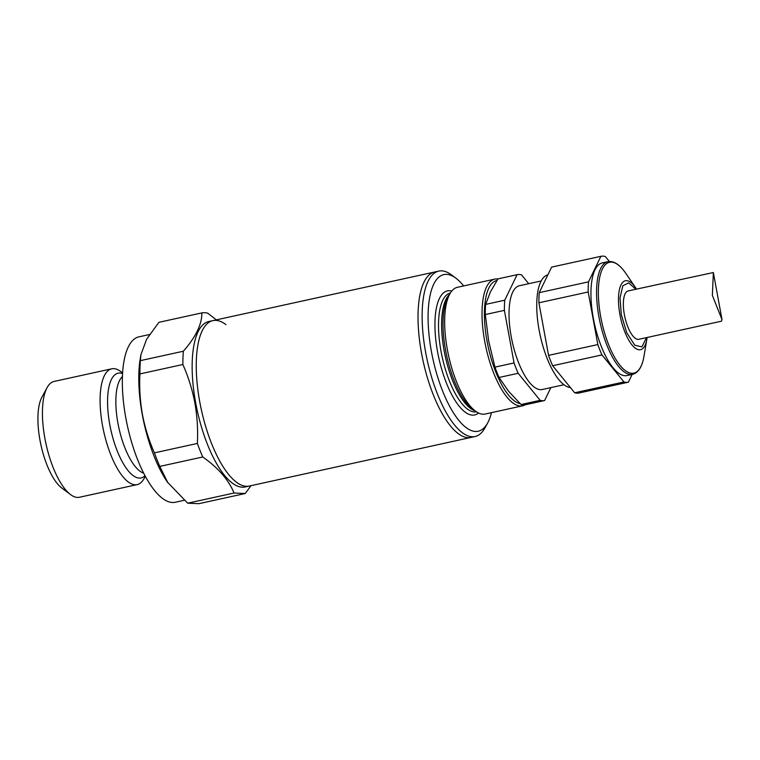 <?xml version="1.0" encoding="UTF-8"?>
<svg xmlns="http://www.w3.org/2000/svg" width="760" height="760" viewBox="0 0 760 760"><rect width="100%" height="100%" fill="white"/><g stroke="black" fill="none" stroke-linecap="round" stroke-linejoin="round"><path stroke-width="1.14" d="M463.676 285.94A80.18 28.775 77.6 0 0 456 278.255A80.18 28.775 77.6 0 0 446.623 274.37A80.18 28.775 77.6 0 0 431.423 351.604A80.18 28.775 77.6 0 0 475.456 431.471A80.18 28.775 77.6 0 0 487.701 422.845L485.089 427.671A84.683 30.39 -102.4 0 1 475.066 436.534L470.962 437.437A84.683 30.39 77.6 0 1 468.055 437.684A84.683 30.39 77.6 0 1 422.313 357.276A84.683 30.39 77.6 0 1 434.691 271.995A84.683 30.39 77.6 0 0 422.313 357.276A84.683 30.39 77.6 0 0 468.055 437.684A84.683 30.39 77.6 0 0 470.962 437.437L249.194 486.058A84.683 30.39 -102.4 0 1 199.775 401.945A84.683 30.39 -102.4 0 1 212.923 320.615A84.683 30.39 77.6 0 0 200.535 405.897A84.683 30.39 77.6 0 0 246.287 486.305A84.683 30.39 77.6 0 0 249.194 486.058L245.09 486.961A84.683 30.39 -102.4 0 1 195.671 402.847A84.683 30.39 -102.4 0 1 208.82 321.518L212.923 320.615A84.683 30.39 -102.4 0 1 225.948 324.634M145.293 476.311L144.153 478.41A59.28 21.28 -102.4 0 1 137.142 484.614L79.477 497.258A59.28 21.28 -102.4 0 1 70.509 494.551L61.731 487.967A50.274 18.04 -102.4 0 1 40.005 440.325A50.274 18.04 -102.4 0 1 41.857 397.309L47.072 387.647A59.28 21.28 -102.4 0 1 54.093 381.444L111.748 368.809A59.28 21.28 -102.4 0 1 120.716 371.507L122.626 372.932M70.509 494.551A59.28 21.28 -102.4 0 1 44.887 438.377A59.28 21.28 -102.4 0 1 47.072 387.647M137.142 484.614A59.28 21.28 -102.4 0 1 102.552 425.733A59.28 21.28 -102.4 0 1 111.748 368.809M167.96 482.923L159.79 466.402L202.749 456.978C218.148 467.761 228.579 479.769 234.052 493.022L187.682 503.186L167.314 481.983A84.683 30.39 -102.4 0 1 142.281 414.551A84.683 30.39 -102.4 0 1 140.268 358.577L140.913 354.673L146.632 339.216L158.916 322.316L201.865 312.901A94.591 33.953 -102.4 0 1 207.708 313.158L216.752 320.169M184.138 500.317L175.275 502.265A84.683 30.39 -102.4 0 1 125.856 418.152A84.683 30.39 -102.4 0 1 139.004 336.822L149.511 334.523M187.682 503.186L198.864 503.681L245.233 493.515L234.052 493.022M159.79 466.402A94.591 33.953 -102.4 0 1 154.413 452.865C148.989 440.648 144.989 427.842 142.424 414.428C140.068 401.128 139.232 387.619 139.925 373.92A94.591 33.953 -102.4 0 1 140.382 360.639L140.913 354.673M139.925 373.92L182.875 364.505C188.347 376.856 192.346 389.661 194.864 402.933C197.23 416.385 198.065 429.894 197.372 443.441L154.413 452.865M202.749 456.978A94.591 33.953 -102.4 0 1 197.372 443.441M245.233 493.515L250.999 485.659M201.865 312.901C201.989 324.235 195.804 337.012 183.34 351.224L140.382 360.639M182.875 364.505A94.591 33.953 -102.4 0 1 183.34 351.224M635.892 289.227L628.596 282.881L622.839 285.769L620.008 297.986L621.319 314.564L626.658 332.595L634.771 345.192L641.896 346.883L646.503 337.62M713.355 272.526L628.225 290.909A24.776 8.892 77.6 0 0 624.378 314.697A24.776 8.892 77.6 0 0 638.837 339.302L721.458 321.195L722 319.608L713.364 272.526L712.367 295.402L722 319.608M475.066 436.534A84.683 30.39 -102.4 0 1 472.159 436.781A84.683 30.39 -102.4 0 1 426.417 356.383A84.683 30.39 -102.4 0 1 438.805 271.101A84.683 30.39 -102.4 0 1 441.712 270.854A84.683 30.39 -102.4 0 1 451.611 274.959L456 278.255M494.788 279.11L457.416 287.308A64.866 23.285 77.6 0 0 449.74 294.101A64.866 23.285 77.6 0 0 448.571 355.651A64.866 23.285 77.6 0 0 475.389 411.074A64.866 23.285 77.6 0 0 482.97 414.219A64.866 23.285 77.6 0 0 485.203 414.029L522.576 405.83A64.866 23.285 -102.4 0 1 520.343 406.02A64.866 23.285 -102.4 0 1 485.308 344.432A64.866 23.285 -102.4 0 1 494.788 279.11A64.866 23.285 -102.4 0 1 497.021 278.93A64.866 23.285 -102.4 0 1 497.904 279.005M496.926 280.488A63.061 22.638 77.6 0 0 487.189 341.943A63.061 22.638 77.6 0 0 520.192 403.712M607.914 261.697L602.29 262.922A57.655 20.691 77.6 0 0 593.341 318.298A57.655 20.691 77.6 0 0 626.981 375.563L632.605 374.338C638.419 372.77 642.219 366.709 644.005 356.145A56.753 20.368 77.6 0 1 623.542 369.132A56.753 20.368 77.6 0 1 600.714 316.768A56.753 20.368 77.6 0 1 603.107 267.672A56.753 20.368 77.6 0 1 625.869 273.438C619.837 264.594 613.852 260.68 607.914 261.697A57.655 20.691 77.6 0 0 598.966 317.062A57.655 20.691 77.6 0 0 632.605 374.338M547.846 274.863A57.655 20.691 77.6 0 0 539.135 330.182A57.655 20.691 77.6 0 0 570.437 387.59M541.196 280.962L519.479 285.722A53.124 19.066 77.6 0 0 511.233 336.737A53.124 19.066 77.6 0 0 542.231 389.509L563.948 384.75M550.867 387.609L544.616 400.539L525.521 404.728A64.41 23.123 77.6 0 1 521.056 404.529L508.63 391.315L499.064 377.473A64.41 23.123 77.6 0 1 494.95 367.127L488.689 341.154L485.298 314.545A64.41 23.123 77.6 0 1 485.649 304.399L490.39 291.954L497.99 278.873L517.094 274.683A64.41 23.123 -102.4 0 1 521.559 274.882L528.722 283.698M521.056 404.529L540.16 400.339L518.168 373.284L499.064 377.473M544.616 400.539A64.41 23.123 -102.4 0 1 540.16 400.339M518.168 373.284A64.41 23.123 -102.4 0 1 514.054 362.938L504.403 310.365L485.298 314.545M494.95 367.127L514.054 362.938M485.649 304.399L504.754 300.209L517.094 274.683M504.403 310.365A64.41 23.123 -102.4 0 1 504.754 300.209M579.12 392.977A64.41 23.123 -102.4 0 1 574.655 392.777L623.941 381.976A64.41 23.123 -102.4 0 0 628.396 382.175L579.12 392.977M623.941 381.976L601.948 354.92L552.663 365.721L574.655 392.777M552.663 365.721A64.41 23.123 -102.4 0 1 548.549 355.376L597.835 344.574A64.41 23.123 -102.4 0 0 601.948 354.92M597.835 344.574L588.183 291.992L538.897 302.793L548.549 355.376M538.897 302.793A64.41 23.123 -102.4 0 1 539.248 292.647L588.534 281.846A64.41 23.123 -102.4 0 0 588.183 291.992M588.534 281.846L600.875 256.32L551.598 267.121L539.248 292.647M609.387 261.497L605.34 256.519A64.41 23.123 -102.4 0 0 600.875 256.32M628.396 382.175L632.139 374.433M525.179 404.795A64.866 23.285 -102.4 0 1 522.576 405.83M487.701 422.845A80.18 28.775 77.6 0 0 491.454 412.651M144.98 475.731A53.618 19.247 -102.4 0 1 109.801 424.697A53.618 19.247 -102.4 0 1 122.588 373.597M143.611 473.109A50.454 18.107 -102.4 0 1 117.942 423.215A50.454 18.107 -102.4 0 1 122.445 376.551M636.49 289.094L635.578 287.698A35.292 12.673 77.6 0 0 621.423 284.107A35.292 12.673 77.6 0 0 619.942 314.649A35.292 12.673 77.6 0 0 634.135 347.216A35.292 12.673 77.6 0 0 646.855 339.14L644.005 356.145M450.376 292.999A60.809 21.821 77.6 0 0 441.626 354.369A60.809 21.821 77.6 0 0 474.44 411.958A60.809 21.821 77.6 0 0 476.416 411.806M478.505 413.003A63.517 22.8 -102.4 0 1 472.463 415.14A63.517 22.8 -102.4 0 1 437.579 351.87A63.517 22.8 -102.4 0 1 449.625 290.7A63.517 22.8 -102.4 0 1 451.772 291.042M475.057 410.827A60.809 21.821 -102.4 0 1 445.274 356.373A60.809 21.821 -102.4 0 1 449.549 294.452M449.74 294.101L447.849 297.597A61.598 22.106 77.6 0 0 446.737 356.05A61.598 22.106 77.6 0 0 472.207 408.69L475.389 411.074M438.805 271.101L212.923 320.615M635.578 287.698L625.869 273.438M646.855 339.14L647.102 337.497"/></g></svg>
